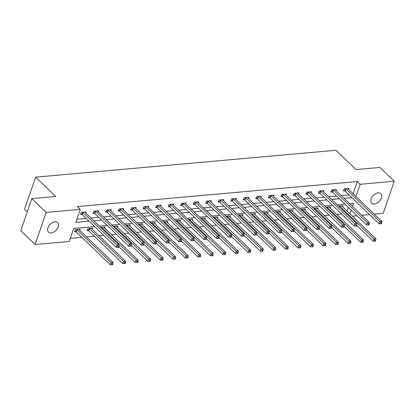 <?xml version="1.0" encoding="UTF-8"?>
<svg xmlns="http://www.w3.org/2000/svg" width="415" height="415" viewBox="0 0 415 415"><rect width="100%" height="100%" fill="white"/><g stroke="black" fill="none" stroke-linecap="round" stroke-linejoin="round"><path stroke-width="0.62" d="M54.982 221.802A6.599 4.192 -46.1 0 1 57.644 222.601A6.599 4.192 -46.1 0 1 57.358 228.644A6.599 4.192 -46.1 0 1 51.159 232.914A6.599 4.192 -46.1 0 1 48.498 232.115A6.599 4.192 -46.1 0 1 48.778 226.071A6.599 4.192 -46.1 0 1 54.982 221.802M378.195 192.866A6.599 4.192 -46.1 0 1 380.856 193.665A6.599 4.192 -46.1 0 1 380.576 199.703A6.599 4.192 -46.1 0 1 374.372 203.973A6.599 4.192 -46.1 0 1 371.71 203.174A6.599 4.192 -46.1 0 1 371.996 197.135A6.599 4.192 -46.1 0 1 378.195 192.866M27.25 211.847L24.568 209.264L35.623 177.158L335.885 150.277L355.982 169.595L379.896 167.453L394.25 181.251L383.195 213.357L374.288 214.156M369.532 214.581L361.771 215.276M357.014 215.701L352.304 216.127M70.28 238.36L81.807 237.328M86.559 236.903L94.324 236.208M99.081 235.782L103.786 235.357M111.599 234.662L116.309 234.236M124.116 233.536L128.826 233.116M136.634 232.416L141.344 231.995M149.151 231.295L153.861 230.875M161.668 230.175L166.379 229.754M174.186 229.054L178.896 228.634M186.703 227.934L191.414 227.513M199.221 226.813L203.931 226.393M211.738 225.693L216.448 225.272M224.256 224.572L228.966 224.152M236.773 223.452L241.483 223.031M249.291 222.331L254.001 221.911M261.808 221.211L266.518 220.79M274.325 220.09L279.036 219.67M286.848 218.97L291.553 218.549M299.365 217.849L304.076 217.424M311.883 216.729L316.593 216.303M324.4 215.608L329.111 215.183M336.918 214.488L341.628 214.062M94.656 226.58L73.688 228.458L69.206 241.473L35.104 244.523L46.158 212.418L80.261 209.362L75.779 222.383L89.054 221.195M46.158 212.418L31.805 198.619L20.75 230.724L35.104 244.523M347.096 211.116L348.377 207.396M342.655 206.846L343.034 205.736L338.578 206.136M330.138 207.967L330.516 206.857L326.06 207.256M317.62 209.087L317.999 207.977L313.543 208.377M305.103 210.208L305.482 209.098L301.025 209.497M292.585 211.328L292.964 210.223L288.508 210.618M280.063 212.449L280.447 211.344L275.991 211.743M267.545 213.569L267.929 212.464L263.473 212.864M255.028 214.69L255.412 213.585L250.951 213.984M242.51 215.81L242.894 214.705L238.433 215.105M229.993 216.931L230.377 215.826L225.916 216.225M217.476 218.057L217.859 216.946L213.398 217.346M204.958 219.177L205.342 218.067L200.881 218.466M192.441 220.298L192.825 219.187L188.363 219.587M179.923 221.418L180.307 220.308L175.846 220.707M167.406 222.539L167.785 221.428L163.328 221.828M154.888 223.659L155.267 222.549L150.811 222.948M142.371 224.78L142.75 223.669L138.294 224.069M129.853 225.9L130.232 224.79L125.776 225.189M117.336 227.021L117.715 225.91L113.259 226.31M104.819 228.141L105.197 227.031L100.741 227.43M92.296 229.262L92.68 228.151L87.866 228.582L87.119 230.756L88.416 230.636M79.779 230.382L80.162 229.272L75.348 229.703L74.601 231.876L75.898 231.757M353.072 193.758L357.279 181.547L77.392 206.603L80.261 209.362M76.853 219.27L86.18 218.435M90.937 218.005L98.703 217.31M103.454 216.884L111.22 216.189M115.972 215.764L123.737 215.069M128.489 214.643L136.255 213.948M141.007 213.523L148.772 212.828M153.524 212.402L161.29 211.707M166.042 211.282L173.807 210.587M178.559 210.161L186.325 209.466M191.076 209.041L198.842 208.346M203.594 207.92L211.36 207.225M216.116 206.8L223.877 206.105M228.634 205.679L236.394 204.984M241.151 204.559L248.912 203.864M253.669 203.438L261.429 202.743M266.186 202.318L273.947 201.623M278.704 201.197L286.469 200.502M291.221 200.077L298.987 199.382M303.739 198.956L311.504 198.261M316.256 197.836L324.022 197.141M328.773 196.71L336.539 196.015M341.291 195.59L349.057 194.894M348.631 189.489L349.01 188.384L344.196 188.815L343.449 190.983L344.751 190.869M336.114 190.615L336.492 189.505L331.678 189.935L330.931 192.104L332.233 191.989M323.596 191.735L323.975 190.625L319.161 191.056L318.414 193.224L319.711 193.11M311.079 192.856L311.458 191.746L306.644 192.176L305.897 194.345L307.193 194.23M298.556 193.976L298.94 192.866L294.126 193.297L293.379 195.465L294.676 195.351M286.039 195.097L286.423 193.987L281.609 194.417L280.862 196.585L282.159 196.471M273.521 196.217L273.905 195.107L269.091 195.538L268.344 197.706L269.641 197.592M261.004 197.338L261.388 196.228L256.574 196.658L255.827 198.827L257.124 198.712M248.486 198.458L248.87 197.348L244.056 197.779L243.309 199.947L244.606 199.833M235.969 199.579L236.353 198.469L231.539 198.899L230.792 201.073L232.089 200.953M223.452 200.699L223.835 199.589L219.021 200.02L218.274 202.193L219.571 202.074M210.934 201.82L211.318 200.71L206.504 201.14L205.757 203.314L207.054 203.194M198.417 202.94L198.801 201.83L193.981 202.261L193.234 204.434L194.536 204.315M185.899 204.061L186.278 202.951L181.464 203.386L180.717 205.555L182.019 205.435M173.382 205.181L173.761 204.071L168.947 204.507L168.2 206.675L169.502 206.556M160.864 206.302L161.243 205.197L156.429 205.627L155.682 207.796L156.984 207.676M148.347 207.422L148.726 206.317L143.912 206.748L143.165 208.916L144.467 208.797M135.829 208.543L136.208 207.438L131.394 207.868L130.647 210.037L131.949 209.923M123.312 209.663L123.691 208.558L118.877 208.989L118.13 211.157L119.427 211.043M110.795 210.784L111.173 209.679L106.359 210.109L105.612 212.278L106.909 212.164M98.272 211.909L98.656 210.799L93.842 211.23L93.095 213.398L94.392 213.284M85.755 213.03L86.138 211.92L81.324 212.35L80.577 214.519L81.874 214.405M31.805 198.619L55.719 196.477L35.623 177.158M357.279 181.547L360.147 184.307L394.25 181.251M355.94 196.518L360.147 184.307M93.806 220.764L101.571 220.069M106.323 219.644L114.089 218.949M118.84 218.523L126.606 217.828M131.358 217.403L139.124 216.708M143.881 216.282L151.641 215.587M156.398 215.162L164.158 214.467M168.915 214.041L176.676 213.346M181.433 212.921L189.193 212.226M193.95 211.8L201.711 211.105M206.468 210.68L214.233 209.985M218.985 209.559L226.751 208.864M231.503 208.439L239.268 207.744M244.02 207.318L251.786 206.623M256.537 206.198L264.303 205.503M269.055 205.077L276.821 204.382M281.572 203.957L289.338 203.262M294.09 202.836L301.855 202.141M306.607 201.716L314.373 201.021M319.125 200.595L326.89 199.9M331.647 199.475L339.408 198.775M344.165 198.349L351.925 197.654M352.537 206.405L353.575 203.397L349.767 203.739M345.01 204.164L337.245 204.86M332.493 205.285L324.727 205.98M319.975 206.405L312.21 207.101M307.458 207.526L299.692 208.221M294.94 208.646L287.175 209.342M282.423 209.767L274.657 210.462M269.906 210.887L262.14 211.583M257.388 212.008L249.623 212.703M244.871 213.128L237.105 213.824M232.353 214.249L224.588 214.944M219.831 215.369L212.07 216.065M207.313 216.49L199.553 217.185M194.796 217.61L187.035 218.306M182.278 218.731L174.518 219.426M169.761 219.851L162 220.547M157.244 220.972L149.478 221.667M144.726 222.092L136.96 222.788M132.209 223.218L124.443 223.913M119.691 224.339L111.925 225.034M107.174 225.459L99.408 226.154M349.964 213.875L351.246 210.156M345.897 188.975L345.15 191.144L379.144 223.82L379.891 221.651L345.897 188.975A1.032 0.472 19 0 0 345.628 188.773L345.498 188.695M381.017 222.964L380.716 223.835L381.52 223.763L381.816 222.897L381.017 222.964L379.891 221.651L381.899 221.47L347.905 188.794A1.032 0.472 19 0 1 347.749 188.586L347.713 188.498M345.15 191.144A1.032 0.472 19 0 0 344.881 190.942L343.703 190.257M379.144 223.82L380.716 223.835M381.816 222.897L381.899 221.47M356.708 225.35L373.168 241.177L373.915 239.009L375.923 238.827L341.929 206.151A1.032 0.472 -161 0 1 341.773 205.939L341.737 205.856M339.522 206.053L339.652 206.131A1.032 0.472 -161 0 1 339.927 206.328L373.915 239.009L375.041 240.321L374.74 241.188L375.544 241.115L375.84 240.249L375.041 240.321M375.923 238.827L375.84 240.249M374.74 241.188L373.168 241.177M333.38 190.096L332.633 192.264L366.627 224.94L367.374 222.772L333.38 190.096A1.032 0.472 19 0 0 333.11 189.894L332.98 189.816M368.499 224.09L368.198 224.956L369.002 224.883L369.298 224.017L368.499 224.09L367.374 222.772L369.381 222.596L335.387 189.914A1.032 0.472 19 0 1 335.232 189.707L335.196 189.619M332.633 192.264A1.032 0.472 19 0 0 332.363 192.062L331.18 191.377M366.627 224.94L368.198 224.956M369.298 224.017L369.381 222.596M320.862 191.216L320.115 193.385L354.109 226.061L354.856 223.893L320.862 191.216A1.032 0.472 19 0 0 320.593 191.014L320.458 190.942M355.982 225.21L355.681 226.076L356.485 226.004L356.781 225.138L355.982 225.21L354.856 223.893L356.864 223.716L322.87 191.035A1.032 0.472 19 0 1 322.714 190.827L322.678 190.739M320.115 193.385A1.032 0.472 19 0 0 319.846 193.188L318.663 192.498M354.109 226.061L355.681 226.076M356.781 225.138L356.864 223.716M344.191 226.471L360.651 242.298L361.398 240.129L363.405 239.948L329.411 207.272A1.032 0.472 -161 0 1 329.256 207.059L329.22 206.976M327.004 207.173L327.134 207.251A1.032 0.472 -161 0 1 327.404 207.453L361.398 240.129L362.523 241.442L362.222 242.308L363.026 242.236L363.322 241.369L362.523 241.442M363.405 239.948L363.322 241.369M362.222 242.308L360.651 242.298M331.673 227.591L348.133 243.418L348.88 241.25L350.888 241.068L316.894 208.392A1.032 0.472 -161 0 1 316.738 208.18L316.702 208.097M314.487 208.294L314.617 208.372A1.032 0.472 -161 0 1 314.886 208.574L348.88 241.25L350.006 242.562L349.705 243.429L350.509 243.361L350.805 242.49L350.006 242.562M350.888 241.068L350.805 242.49M349.705 243.429L348.133 243.418M308.345 192.337L307.598 194.505L341.592 227.181L342.339 225.013L308.345 192.337A1.032 0.472 19 0 0 308.075 192.135L307.94 192.062M343.459 226.331L343.163 227.197L343.968 227.124L344.263 226.258L343.459 226.331L342.339 225.013L344.341 224.837L310.353 192.155A1.032 0.472 19 0 1 310.197 191.948L310.161 191.86M307.598 194.505A1.032 0.472 19 0 0 307.328 194.308L306.146 193.618M341.592 227.181L343.163 227.197M344.263 226.258L344.341 224.837M295.828 193.457L295.081 195.626L329.074 228.302L329.821 226.134L295.828 193.457A1.032 0.472 19 0 0 295.558 193.255L295.423 193.183M330.942 227.451L330.646 228.317L331.445 228.245L331.746 227.379L330.942 227.451L329.821 226.134L331.824 225.957L297.835 193.281A1.032 0.472 19 0 1 297.68 193.068L297.643 192.98M295.081 195.626A1.032 0.472 19 0 0 294.811 195.429L293.628 194.739M329.074 228.302L330.646 228.317M331.746 227.379L331.824 225.957M283.31 194.578L282.563 196.746L316.557 229.428L317.304 227.254L283.31 194.578A1.032 0.472 19 0 0 283.04 194.376L282.906 194.303M318.424 228.572L318.129 229.438L318.928 229.365L319.228 228.499L318.424 228.572L317.304 227.254L319.306 227.078L285.318 194.402A1.032 0.472 19 0 1 285.162 194.189L285.126 194.101M282.563 196.746A1.032 0.472 19 0 0 282.293 196.549L281.111 195.859M316.557 229.428L318.129 229.438M319.228 228.499L319.306 227.078M319.156 228.717L335.616 244.539L336.363 242.37L338.365 242.189L304.377 209.513A1.032 0.472 -161 0 1 304.221 209.3L304.185 209.217M301.964 209.414L302.099 209.492A1.032 0.472 -161 0 1 302.369 209.694L336.363 242.37L337.483 243.683L337.188 244.549L337.992 244.482L338.287 243.61L337.483 243.683M338.365 242.189L338.287 243.61M337.188 244.549L335.616 244.539M306.638 229.837L323.098 245.659L323.845 243.491L325.848 243.309L291.859 210.633A1.032 0.472 -161 0 1 291.704 210.421L291.667 210.338M289.447 210.535L289.582 210.613A1.032 0.472 -161 0 1 289.852 210.815L323.845 243.491L324.966 244.803L324.67 245.675L325.469 245.602L325.77 244.731L324.966 244.803M325.848 243.309L325.77 244.731M324.67 245.675L323.098 245.659M294.121 230.958L310.581 246.78L311.328 244.611L313.33 244.43L279.342 211.754A1.032 0.472 -161 0 1 279.186 211.541L279.15 211.458M276.93 211.655L277.064 211.733A1.032 0.472 -161 0 1 277.334 211.935L311.328 244.611L312.448 245.924L312.153 246.795L312.952 246.723L313.252 245.851L312.448 245.924M313.33 244.43L313.252 245.851M312.153 246.795L310.581 246.78M270.793 195.698L270.046 197.867L304.039 230.548L304.786 228.375L270.793 195.698A1.032 0.472 19 0 0 270.523 195.501L270.388 195.424M305.907 229.692L305.611 230.558L306.41 230.486L306.711 229.62L305.907 229.692L304.786 228.375L306.789 228.198L272.8 195.522A1.032 0.472 19 0 1 272.645 195.309L272.608 195.221M270.046 197.867A1.032 0.472 19 0 0 269.776 197.67L268.593 196.98M304.039 230.548L305.611 230.558M306.711 229.62L306.789 228.198M281.598 232.078L298.063 247.9L298.81 245.732L300.813 245.55L266.824 212.874A1.032 0.472 -161 0 1 266.669 212.662L266.632 212.579M264.412 212.776L264.547 212.854A1.032 0.472 -161 0 1 264.817 213.056L298.81 245.732L299.931 247.044L299.635 247.916L300.434 247.843L300.735 246.972L299.931 247.044M300.813 245.55L300.735 246.972M299.635 247.916L298.063 247.9M258.275 196.819L257.528 198.993L291.517 231.669L292.264 229.495L258.275 196.819A1.032 0.472 19 0 0 258.006 196.622L257.871 196.544M293.389 230.813L293.094 231.679L293.893 231.606L294.194 230.74L293.389 230.813L292.264 229.495L294.271 229.319L260.283 196.643A1.032 0.472 19 0 1 260.127 196.43L260.091 196.347M257.528 198.993A1.032 0.472 19 0 0 257.259 198.79L256.076 198.1M291.517 231.669L293.094 231.679M294.194 230.74L294.271 229.319M269.081 233.199L285.546 249.021L286.293 246.852L288.295 246.671L254.307 213.995A1.032 0.472 -161 0 1 254.151 213.787L254.115 213.699M251.895 213.896L252.03 213.974A1.032 0.472 -161 0 1 252.299 214.176L286.293 246.852L287.413 248.165L287.118 249.036L287.917 248.964L288.218 248.097L287.413 248.165M288.295 246.671L288.218 248.097M287.118 249.036L285.546 249.021M245.758 197.939L245.011 200.113L278.999 232.789L279.746 230.616L245.758 197.939A1.032 0.472 19 0 0 245.483 197.742L245.353 197.665M280.872 231.933L280.576 232.799L281.375 232.727L281.676 231.861L280.872 231.933L279.746 230.616L281.754 230.439L247.765 197.763A1.032 0.472 19 0 1 247.61 197.55L247.568 197.467M245.011 200.113A1.032 0.472 19 0 0 244.736 199.911L243.558 199.221M278.999 232.789L280.576 232.799M281.676 231.861L281.754 230.439M256.563 234.319L273.023 250.141L273.77 247.973L275.778 247.791L241.789 215.115A1.032 0.472 -161 0 1 241.634 214.908L241.592 214.82M239.377 215.017L239.512 215.095A1.032 0.472 -161 0 1 239.782 215.297L273.77 247.973L274.896 249.285L274.6 250.157L275.399 250.084L275.7 249.218L274.896 249.285M275.778 247.791L275.7 249.218M274.6 250.157L273.023 250.141M233.24 199.06L232.493 201.234L266.482 233.91L267.229 231.741L233.24 199.06A1.032 0.472 19 0 0 232.965 198.863L232.836 198.785M268.355 233.054L268.054 233.92L268.858 233.847L269.159 232.981L268.355 233.054L267.229 231.741L269.236 231.56L235.248 198.884A1.032 0.472 19 0 1 235.087 198.671L235.051 198.588M232.493 201.234A1.032 0.472 19 0 0 232.218 201.031L231.041 200.341M266.482 233.91L268.054 233.92M269.159 232.981L269.236 231.56M244.046 235.44L260.506 251.262L261.253 249.093L263.26 248.912L229.272 216.236A1.032 0.472 -161 0 1 229.116 216.028L229.075 215.94M226.86 216.137L226.989 216.215A1.032 0.472 -161 0 1 227.264 216.417L261.253 249.093L262.379 250.406L262.078 251.277L262.882 251.205L263.183 250.338L262.379 250.406M263.26 248.912L263.183 250.338M262.078 251.277L260.506 251.262M220.723 200.18L219.976 202.354L253.964 235.03L254.711 232.862L220.723 200.18A1.032 0.472 19 0 0 220.448 199.983L220.318 199.906M255.837 234.174L255.536 235.04L256.34 234.968L256.641 234.102L255.837 234.174L254.711 232.862L256.719 232.68L222.731 200.004A1.032 0.472 19 0 1 222.57 199.791L222.533 199.708M219.976 202.354A1.032 0.472 19 0 0 219.701 202.152L218.523 201.462M253.964 235.03L255.536 235.04M256.641 234.102L256.719 232.68M231.529 236.56L247.988 252.382L248.735 250.214L250.743 250.038L216.755 217.356A1.032 0.472 -161 0 1 216.594 217.149L216.557 217.061M214.342 217.258L214.472 217.335A1.032 0.472 -161 0 1 214.747 217.538L248.735 250.214L249.861 251.532L249.56 252.398L250.364 252.325L250.665 251.459L249.861 251.532M250.743 250.038L250.665 251.459M249.56 252.398L247.988 252.382M208.206 201.306L207.459 203.475L241.447 236.151L242.194 233.982L208.206 201.306A1.032 0.472 19 0 0 207.931 201.104L207.801 201.026M243.32 235.295L243.019 236.161L243.823 236.088L244.124 235.222L243.32 235.295L242.194 233.982L244.202 233.801L210.208 201.125A1.032 0.472 19 0 1 210.052 200.912L210.016 200.829M207.459 203.475A1.032 0.472 19 0 0 207.184 203.272L206.006 202.582M241.447 236.151L243.019 236.161M244.124 235.222L244.202 233.801M219.011 237.681L235.471 253.503L236.218 251.334L238.226 251.158L204.237 218.477A1.032 0.472 -161 0 1 204.076 218.269L204.04 218.181M201.825 218.383L201.955 218.456A1.032 0.472 -161 0 1 202.23 218.658L236.218 251.334L237.344 252.652L237.043 253.518L237.847 253.446L238.148 252.579L237.344 252.652M238.226 251.158L238.148 252.579M237.043 253.518L235.471 253.503M195.688 202.427L194.941 204.595L228.93 237.271L229.677 235.103L195.688 202.427A1.032 0.472 19 0 0 195.413 202.224L195.283 202.147M230.802 236.415L230.501 237.281L231.305 237.214L231.606 236.343L230.802 236.415L229.677 235.103L231.684 234.921L197.69 202.245A1.032 0.472 19 0 1 197.535 202.032L197.499 201.949M194.941 204.595A1.032 0.472 19 0 0 194.666 204.393L193.489 203.703M228.93 237.271L230.501 237.281M231.606 236.343L231.684 234.921M206.494 238.801L222.954 254.623L223.701 252.455L225.708 252.279L191.714 219.597A1.032 0.472 -161 0 1 191.559 219.39L191.523 219.302M189.307 219.504L189.437 219.577A1.032 0.472 -161 0 1 189.712 219.779L223.701 252.455L224.826 253.773L224.525 254.639L225.329 254.566L225.63 253.7L224.826 253.773M225.708 252.279L225.63 253.7M224.525 254.639L222.954 254.623M183.171 203.547L182.424 205.716L216.412 238.392L217.159 236.223L183.171 203.547A1.032 0.472 19 0 0 182.896 203.345L182.766 203.267M218.285 237.536L217.984 238.402L218.788 238.335L219.084 237.463L218.285 237.536L217.159 236.223L219.167 236.042L185.173 203.366A1.032 0.472 19 0 1 185.017 203.153L184.981 203.07M182.424 205.716A1.032 0.472 19 0 0 182.149 205.513L180.971 204.823M216.412 238.392L217.984 238.402M219.084 237.463L219.167 236.042M193.976 239.922L210.436 255.744L211.183 253.575L213.191 253.399L179.197 220.723A1.032 0.472 -161 0 1 179.041 220.51L179.005 220.422M176.79 220.624L176.92 220.697A1.032 0.472 -161 0 1 177.195 220.899L211.183 253.575L212.309 254.893L212.008 255.759L212.812 255.687L213.113 254.82L212.309 254.893M213.191 253.399L213.113 254.82M212.008 255.759L210.436 255.744M170.653 204.668L169.906 206.836L203.895 239.512L204.642 237.344L170.653 204.668A1.032 0.472 19 0 0 170.378 204.465L170.249 204.388M205.767 238.656L205.466 239.522L206.271 239.455L206.566 238.584L205.767 238.656L204.642 237.344L206.649 237.162L172.656 204.486A1.032 0.472 19 0 1 172.5 204.273L172.464 204.19M169.906 206.836A1.032 0.472 19 0 0 169.631 206.634L168.454 205.949M203.895 239.512L205.466 239.522M206.566 238.584L206.649 237.162M181.459 241.042L197.919 256.869L198.666 254.696L200.673 254.52L166.68 221.843A1.032 0.472 -161 0 1 166.524 221.631L166.488 221.543M164.273 221.745L164.402 221.818A1.032 0.472 -161 0 1 164.677 222.02L198.666 254.696L199.791 256.014L199.491 256.88L200.295 256.807L200.59 255.941L199.791 256.014M200.673 254.52L200.59 255.941M199.491 256.88L197.919 256.869M158.136 205.788L157.389 207.957L191.377 240.633L192.124 238.464L158.136 205.788A1.032 0.472 19 0 0 157.861 205.586L157.731 205.508M193.25 239.777L192.949 240.648L193.753 240.576L194.049 239.704L193.25 239.777L192.124 238.464L194.132 238.283L160.138 205.607A1.032 0.472 19 0 1 159.983 205.394L159.946 205.311M157.389 207.957A1.032 0.472 19 0 0 157.114 207.754L155.936 207.069M191.377 240.633L192.949 240.648M194.049 239.704L194.132 238.283M168.941 242.163L185.401 257.99L186.148 255.816L188.156 255.64L154.162 222.964A1.032 0.472 -161 0 1 154.007 222.751L153.97 222.663M151.755 222.865L151.885 222.943A1.032 0.472 -161 0 1 152.16 223.14L186.148 255.816L187.274 257.134L186.973 258L187.777 257.928L188.073 257.061L187.274 257.134M188.156 255.64L188.073 257.061M186.973 258L185.401 257.99M145.613 206.909L144.866 209.077L178.86 241.753L179.607 239.585L145.613 206.909A1.032 0.472 19 0 0 145.343 206.706L145.214 206.629M180.733 240.897L180.432 241.769L181.236 241.696L181.531 240.825L180.733 240.897L179.607 239.585L181.614 239.403L147.621 206.727A1.032 0.472 19 0 1 147.465 206.514L147.429 206.431M144.866 209.077A1.032 0.472 19 0 0 144.596 208.875L143.414 208.19M178.86 241.753L180.432 241.769M181.531 240.825L181.614 239.403M156.424 243.283L172.884 259.11L173.631 256.937L175.638 256.761L141.645 224.084A1.032 0.472 -161 0 1 141.489 223.872L141.453 223.789M139.238 223.986L139.367 224.064A1.032 0.472 -161 0 1 139.637 224.261L173.631 256.937L174.757 258.255L174.456 259.121L175.26 259.048L175.555 258.182L174.757 258.255M175.638 256.761L175.555 258.182M174.456 259.121L172.884 259.11M133.096 208.029L132.349 210.198L166.342 242.874L167.089 240.705L133.096 208.029A1.032 0.472 19 0 0 132.826 207.827L132.696 207.749M168.215 242.018L167.914 242.889L168.718 242.817L169.014 241.95L168.215 242.018L167.089 240.705L169.097 240.524L135.103 207.848A1.032 0.472 19 0 1 134.948 207.635L134.911 207.552M132.349 210.198A1.032 0.472 19 0 0 132.079 209.995L130.896 209.31M166.342 242.874L167.914 242.889M169.014 241.95L169.097 240.524M143.906 244.404L160.366 260.231L161.113 258.063L163.121 257.881L129.127 225.205A1.032 0.472 -161 0 1 128.972 224.992L128.935 224.909M126.72 225.106L126.85 225.184A1.032 0.472 -161 0 1 127.12 225.381L161.113 258.063L162.239 259.375L161.938 260.241L162.742 260.169L163.038 259.302L162.239 259.375M163.121 257.881L163.038 259.302M161.938 260.241L160.366 260.231M120.578 209.15L119.831 211.318L153.825 243.994L154.572 241.826L120.578 209.15A1.032 0.472 19 0 0 120.309 208.947L120.174 208.87M155.692 243.138L155.397 244.01L156.201 243.937L156.497 243.071L155.692 243.138L154.572 241.826L156.574 241.644L122.586 208.968A1.032 0.472 19 0 1 122.43 208.761L122.394 208.672M119.831 211.318A1.032 0.472 19 0 0 119.562 211.116L118.379 210.431M153.825 243.994L155.397 244.01M156.497 243.071L156.574 241.644M131.389 245.524L147.849 261.351L148.596 259.183L150.598 259.002L116.61 226.325A1.032 0.472 -161 0 1 116.454 226.113L116.418 226.03M114.198 226.227L114.333 226.305A1.032 0.472 -161 0 1 114.602 226.502L148.596 259.183L149.716 260.496L149.421 261.362L150.225 261.289L150.521 260.423L149.716 260.496M150.598 259.002L150.521 260.423M149.421 261.362L147.849 261.351M108.061 210.27L107.314 212.439L141.308 245.115L142.054 242.946L108.061 210.27A1.032 0.472 19 0 0 107.791 210.068L107.656 209.99M143.175 244.259L142.879 245.13L143.678 245.058L143.979 244.191L143.175 244.259L142.054 242.946L144.057 242.765L110.068 210.089A1.032 0.472 19 0 1 109.913 209.881L109.876 209.793M107.314 212.439A1.032 0.472 19 0 0 107.044 212.236L105.861 211.551M141.308 245.115L142.879 245.13M143.979 244.191L144.057 242.765M118.872 246.645L135.332 262.472L136.079 260.304L138.081 260.122L104.092 227.446A1.032 0.472 -161 0 1 103.937 227.233L103.9 227.15M101.68 227.347L101.815 227.425A1.032 0.472 -161 0 1 102.085 227.622L136.079 260.304L137.199 261.616L136.903 262.482L137.707 262.41L138.003 261.543L137.199 261.616M138.081 260.122L138.003 261.543M136.903 262.482L135.332 262.472M95.543 211.391L94.796 213.559L128.79 246.235L129.537 244.067L95.543 211.391A1.032 0.472 19 0 0 95.274 211.188L95.139 211.111M130.658 245.384L130.362 246.251L131.161 246.178L131.462 245.312L130.658 245.384L129.537 244.067L131.539 243.885L97.551 211.209A1.032 0.472 19 0 1 97.395 211.002L97.359 210.913M94.796 213.559A1.032 0.472 19 0 0 94.527 213.357L93.344 212.672M128.79 246.235L130.362 246.251M131.462 245.312L131.539 243.885M87.368 230.024L88.551 230.714A1.032 0.472 -161 0 1 88.82 230.916L122.814 263.592L123.561 261.424L125.563 261.243L91.575 228.566A1.032 0.472 -161 0 1 91.419 228.354L91.383 228.271M89.163 228.468L89.298 228.546A1.032 0.472 -161 0 1 89.567 228.748L123.561 261.424L124.682 262.737L124.386 263.603L125.185 263.53L125.486 262.664L124.682 262.737M125.563 261.243L125.486 262.664M124.386 263.603L122.814 263.592M83.026 212.511L82.279 214.68L116.273 247.356L117.02 245.187L83.026 212.511A1.032 0.472 19 0 0 82.756 212.309L82.621 212.236M118.14 246.505L117.844 247.371L118.643 247.299L118.944 246.432L118.14 246.505L117.02 245.187L119.022 245.011L85.034 212.33A1.032 0.472 19 0 1 84.878 212.122L84.842 212.034M82.279 214.68A1.032 0.472 19 0 0 82.009 214.482L80.826 213.792M116.273 247.356L117.844 247.371M118.944 246.432L119.022 245.011M74.85 231.145L76.033 231.835A1.032 0.472 -161 0 1 76.303 232.037L110.297 264.713L111.044 262.545L113.046 262.363L79.058 229.687A1.032 0.472 -161 0 1 78.902 229.474L78.866 229.391M76.645 229.588L76.78 229.666A1.032 0.472 -161 0 1 77.05 229.869L111.044 262.545L112.164 263.857L111.868 264.723L112.667 264.656L112.968 263.784L112.164 263.857M113.046 262.363L112.968 263.784M111.868 264.723L110.297 264.713M345.628 188.773L344.881 190.942M339.382 206.909L339.652 206.131M339.641 207.158L339.927 206.328M333.11 189.894L332.363 192.062M320.593 191.014L319.846 193.188M326.864 208.029L327.134 207.251M327.124 208.278L327.404 207.453M314.347 209.155L314.617 208.372M314.601 209.399L314.886 208.574M308.075 192.135L307.328 194.308M295.558 193.255L294.811 195.429M283.04 194.376L282.293 196.549M301.83 210.275L302.099 209.492M302.084 210.519L302.369 209.694M289.312 211.396L289.582 210.613M289.566 211.64L289.852 210.815M276.795 212.516L277.064 211.733M277.049 212.76L277.334 211.935M270.523 195.501L269.776 197.67M264.277 213.637L264.547 212.854M264.531 213.881L264.817 213.056M258.006 196.622L257.259 198.79M251.76 214.757L252.03 213.974M252.014 215.001L252.299 214.176M245.483 197.742L244.736 199.911M239.242 215.878L239.512 215.095M239.497 216.122L239.782 215.297M232.965 198.863L232.218 201.031M226.725 216.998L226.989 216.215M226.979 217.242L227.264 216.417M220.448 199.983L219.701 202.152M214.202 218.119L214.472 217.335M214.462 218.368L214.747 217.538M207.931 201.104L207.184 203.272M201.685 219.239L201.955 218.456M201.944 219.488L202.23 218.658M195.413 202.224L194.666 204.393M189.167 220.36L189.437 219.577M189.427 220.609L189.712 219.779M182.896 203.345L182.149 205.513M176.65 221.48L176.92 220.697M176.909 221.729L177.195 220.899M170.378 204.465L169.631 206.634M164.132 222.601L164.402 221.818M164.392 222.85L164.677 222.02M157.861 205.586L157.114 207.754M151.615 223.721L151.885 222.943M151.874 223.97L152.16 223.14M145.343 206.706L144.596 208.875M139.098 224.842L139.367 224.064M139.357 225.091L139.637 224.261M132.826 207.827L132.079 209.995M126.58 225.962L126.85 225.184M126.834 226.211L127.12 225.381M120.309 208.947L119.562 211.116M114.063 227.083L114.333 226.305M114.317 227.332L114.602 226.502M107.791 210.068L107.044 212.236M101.545 228.203L101.815 227.425M101.8 228.452L102.085 227.622M95.274 211.188L94.527 213.357M88.551 230.714L89.298 228.546M88.82 230.916L89.567 228.748M82.756 212.309L82.009 214.482M76.033 231.835L76.78 229.666M76.303 232.037L77.05 229.869"/></g></svg>
